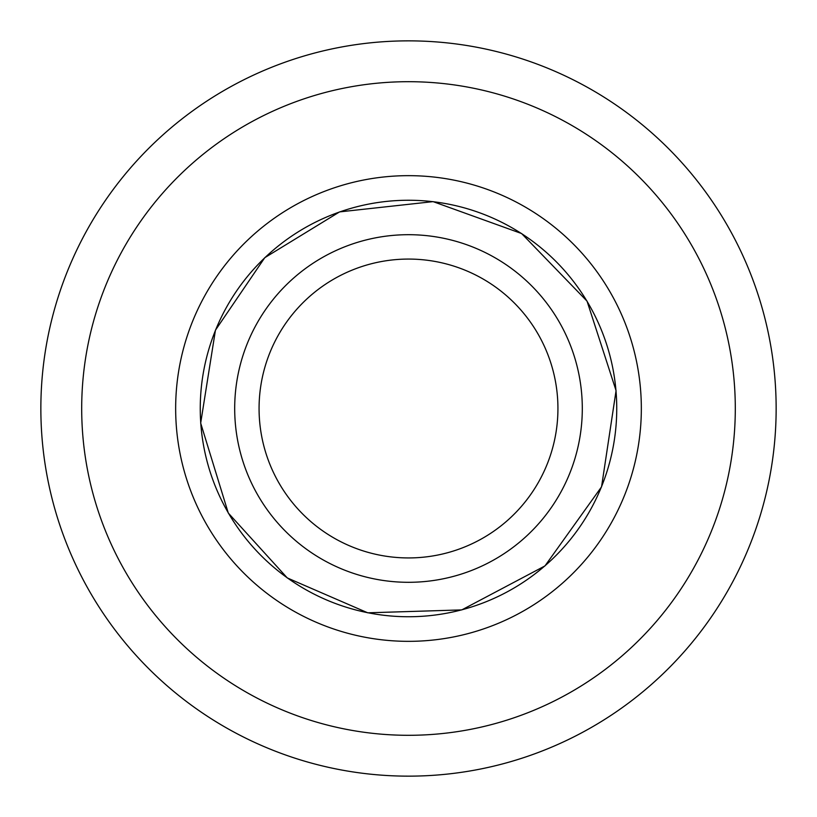 <?xml version="1.0" encoding="UTF-8"?>
<svg xmlns="http://www.w3.org/2000/svg" width="817" height="817" viewBox="0 0 817 817"><rect width="100%" height="100%" fill="white"/><g stroke="black" fill="none" stroke-linecap="round" stroke-linejoin="round"><path stroke-width="1.23" d="M649.311 686.311A367.65 367.65 0 0 1 55.74 304.945A367.65 367.65 0 0 1 607.225 99.194A367.65 367.65 0 0 1 649.311 686.311M622.554 655.438A326.8 326.8 0 0 1 87.613 470.408A326.8 326.8 0 0 1 515.333 99.654A326.8 326.8 0 0 1 622.554 655.438M561.013 584.441A232.845 232.845 0 0 1 179.873 452.608A232.845 232.845 0 0 1 484.614 188.451A232.845 232.845 0 0 1 561.013 584.441M544.898 565.854A208.243 208.243 0 0 1 204.025 447.951A208.243 208.243 0 0 1 476.577 211.695A208.243 208.243 0 0 1 544.898 565.854M522.339 539.833A173.807 173.807 0 0 1 237.839 441.425A173.807 173.807 0 0 1 465.312 244.242A173.807 173.807 0 0 1 522.339 539.833M506.377 521.42A149.429 149.429 0 0 1 261.777 436.809A149.429 149.429 0 0 1 457.346 267.282A149.429 149.429 0 0 1 506.377 521.42M544.959 565.926L461.789 609.901L367.742 612.811L287.278 577.936L228.29 513.045L200.676 423.104L215.443 330.18L264.779 257.682L339.576 211.899L433.102 201.625L521.603 233.539L587.045 301.136L616.069 390.638L601.557 486.82L544.959 565.926"/></g></svg>
